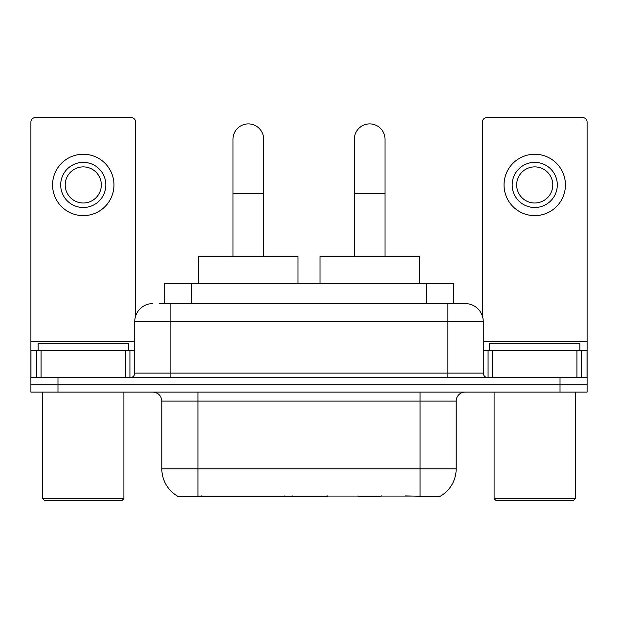 <?xml version="1.0" encoding="UTF-8"?>
<svg xmlns="http://www.w3.org/2000/svg" width="618" height="618" viewBox="0 0 618 618"><rect width="100%" height="100%" fill="white"/><g stroke="black" fill="none" stroke-linecap="round" stroke-linejoin="round"><path stroke-width="0.93" d="M327.432 495.922L327.432 496.81L177.173 496.81L177.173 495.922M164.55 303.585L164.55 283.716L453.45 283.716L453.45 303.585M177.443 496.076A31.603 31.603 0 0 1 161.823 468.815L197.938 468.815L197.938 496.076L420.062 496.076C431.372 496.988 438.201 496.988 440.557 496.076A31.603 31.603 0 0 0 456.177 468.815L456.177 401.097A9.031 9.031 0 0 1 465.207 392.067M161.823 468.815L161.823 401.097C161.29 395.613 158.278 392.608 152.793 392.067M57.984 392.067L587.1 392.067L587.1 384.844L30.9 384.844L30.9 392.067L57.984 392.067L57.984 384.844L30.9 384.844L30.9 350.537L41.058 350.537L41.058 377.621M422.303 496.262L405.3 495.922M159.529 303.585L465.207 303.585A18.061 18.061 0 0 1 483.261 321.638L483.261 373.11C483.531 375.852 485.037 377.351 487.78 377.621M159.12 303.585L170.854 303.585L170.854 321.638L134.739 321.638L134.739 373.11A4.511 4.511 0 0 1 130.22 377.621M152.793 303.585A18.061 18.061 0 0 0 134.739 321.638M560.016 392.067L560.016 384.844L587.1 384.844L587.1 350.537L587.1 377.621L30.9 377.621M560.016 377.621L560.016 384.844L57.984 384.844L57.984 377.621M483.261 321.638L447.146 321.638L447.146 303.585L465.207 303.585M125.485 377.621L125.485 350.537L41.058 350.537M135.636 315.999L135.636 122.094A4.511 4.511 0 0 0 131.124 117.582L35.411 117.582A4.511 4.511 0 0 0 30.9 122.094L30.9 350.537M125.485 350.537L134.739 350.537M83.268 162.364A22.572 22.572 0 0 0 60.695 184.936A22.572 22.572 0 0 0 83.268 207.509A22.572 22.572 0 0 0 105.84 184.936A22.572 22.572 0 0 0 83.268 162.364M83.268 166.883A18.061 18.061 0 0 0 65.214 184.936A18.061 18.061 0 0 0 83.268 202.998A18.061 18.061 0 0 0 101.329 184.936A18.061 18.061 0 0 0 83.268 166.883M83.268 215.636A30.699 30.699 0 0 0 113.967 184.936A30.699 30.699 0 0 0 83.268 154.237A30.699 30.699 0 0 0 52.569 184.936A30.699 30.699 0 0 0 83.268 215.636M122.094 500.418L44.442 500.418L42.634 498.61L123.901 498.61L122.094 500.418M42.634 392.067L42.634 498.61M123.901 392.067L123.901 498.61M128.413 350.537L128.413 343.314L38.123 343.314L38.123 350.537M232.971 256.632L232.971 139.251A15.35 15.35 0 0 1 248.32 123.901A15.35 15.35 0 0 1 263.67 139.251A15.35 15.35 0 0 0 248.32 123.901M263.67 256.632L263.67 139.251M297.984 283.716L297.984 256.632L198.664 256.632L198.664 283.716M354.33 256.632L354.33 139.251A15.35 15.35 0 0 1 369.68 123.901A15.35 15.35 0 0 1 385.029 139.251A15.35 15.35 0 0 0 369.68 123.901M385.029 256.632L385.029 139.251M381.399 495.922L380.51 496.81L358.842 496.81L357.953 495.922M419.336 283.716L419.336 256.632L320.016 256.632L320.016 283.716M576.942 377.621L576.942 350.537L492.515 350.537L492.515 377.621M576.942 350.537L587.1 350.537L587.1 122.094A4.511 4.511 0 0 0 582.589 117.582L486.876 117.582A4.511 4.511 0 0 0 482.364 122.094L482.364 315.999M483.261 350.537L492.515 350.537M534.732 162.364A22.572 22.572 0 0 0 512.16 184.936A22.572 22.572 0 0 0 534.732 207.509A22.572 22.572 0 0 0 557.305 184.936A22.572 22.572 0 0 0 534.732 162.364M534.732 166.883A18.061 18.061 0 0 0 516.671 184.936A18.061 18.061 0 0 0 534.732 202.998A18.061 18.061 0 0 0 552.786 184.936A18.061 18.061 0 0 0 534.732 166.883M534.732 215.636A30.699 30.699 0 0 0 565.431 184.936A30.699 30.699 0 0 0 534.732 154.237A30.699 30.699 0 0 0 504.033 184.936A30.699 30.699 0 0 0 534.732 215.636M573.558 500.418L495.906 500.418L494.099 498.61L575.366 498.61L573.558 500.418M494.099 392.067L494.099 498.61M575.366 392.067L575.366 498.61M579.877 350.537L579.877 343.314L489.587 343.314L489.587 350.537M284.226 495.922L284.226 496.81M201.553 496.81L201.553 495.922M191.634 303.585L191.634 283.716M426.366 303.585L426.366 283.716M292.708 495.922L292.708 496.81M326.883 495.922L326.883 496.81M420.062 392.067L420.062 401.097L161.823 401.097M456.177 401.097L420.062 401.097L420.062 468.815L456.177 468.815M420.062 496.076L420.062 468.815L197.938 468.815L197.938 392.067M170.854 377.621L170.854 373.11L483.261 373.11M134.739 373.11L170.854 373.11L170.854 321.638L447.146 321.638L447.146 377.621M134.739 341.507L30.9 341.507M129.927 350.537L129.927 377.621M30.97 350.537L30.97 377.621M36.609 377.621L36.609 350.537M232.971 193.426L263.67 193.426M354.33 193.426L385.029 193.426M587.1 341.507L483.261 341.507M587.03 377.621L587.03 350.537M581.391 350.537L581.391 377.621M488.073 377.621L488.073 350.537"/></g></svg>
